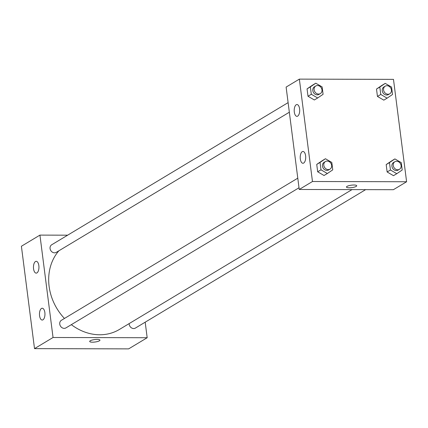 <?xml version="1.0" encoding="UTF-8"?>
<svg xmlns="http://www.w3.org/2000/svg" width="428" height="428" viewBox="0 0 428 428"><rect width="100%" height="100%" fill="white"/><g stroke="black" fill="none" stroke-linecap="round" stroke-linejoin="round"><path stroke-width="0.64" d="M145.188 322.188L147.179 337.729L128.646 348.874L34.518 348.633L21.4 246.25L39.932 235.111L67.656 235.181M89.693 341.453A5.168 1.236 172.7 0 0 93.705 342.143A5.168 1.236 172.7 0 0 99.392 340.806A5.168 1.236 -7.3 0 1 93.705 342.149A5.168 1.236 -7.3 0 1 89.693 341.453A5.168 1.236 -7.3 0 1 94.658 339.565A5.168 1.236 -7.3 0 1 99.943 340.137A5.168 1.236 -7.3 0 1 99.392 340.806A5.168 1.236 172.7 0 0 99.943 340.137M147.179 337.729L53.045 337.494L34.518 348.633M44.86 312.547A5.906 2.745 90.1 0 1 42.201 320.048A5.906 2.745 90.1 0 1 39.467 314.136A5.906 2.745 90.1 0 1 42.228 308.235A5.906 2.745 90.1 0 1 44.86 312.547M38.852 265.622A5.906 2.745 90.1 0 1 36.187 273.123A5.906 2.745 90.1 0 1 33.459 267.211A5.906 2.745 90.1 0 1 36.22 261.31A5.906 2.745 90.1 0 1 38.852 265.622M53.045 337.494L39.932 235.111M297.786 178.166L61.386 320.305A4.43 3.777 59 0 0 60.434 326.045A4.43 3.777 59 0 0 65.949 327.896L299.012 187.764M288.108 102.629L51.708 244.768A4.43 3.777 59 0 0 50.755 250.508A4.43 3.777 59 0 0 56.277 252.359L289.339 112.227M129.16 323.595A4.43 3.777 59 0 0 131.262 327.725A4.43 3.777 59 0 0 135.398 328.073L365.64 189.636M58.866 250.803A50.204 42.795 59 0 0 64.451 318.464M71.337 324.659A50.204 42.795 59 0 0 119.423 329.448L352.009 189.604M286.118 87.087L299.231 189.47L312.467 181.509L299.354 79.127L286.118 87.087M299.354 79.127L393.482 79.367L406.6 181.75L393.364 189.706L299.231 189.47M303.687 163.052A5.906 2.745 90.1 0 1 302.944 163.271A5.906 2.745 90.1 0 1 300.215 157.36A5.906 2.745 90.1 0 1 302.976 151.459A5.906 2.745 90.1 0 1 305.608 155.771A5.906 2.745 90.1 0 1 303.687 163.052M296.219 104.753A5.906 2.745 90.1 0 1 296.962 104.534A5.906 2.745 90.1 0 1 299.595 108.846A5.906 2.745 90.1 0 1 296.936 116.346A5.906 2.745 90.1 0 1 294.229 111.237A5.906 2.745 90.1 0 1 296.219 104.753M383.809 100.147L377.453 96.439L383.809 100.147L387.115 98.156L380.76 94.449L379.813 87.061L385.227 83.38L391.583 87.087L392.53 94.476L387.115 98.156M376.506 89.051L377.453 96.439L376.506 89.051L381.915 85.37L376.506 89.051L379.813 87.061M393.487 175.683L387.131 171.976L393.487 175.683L396.793 173.693L390.438 169.986L389.491 162.597L394.9 158.916L401.255 162.624L402.202 170.012L396.793 173.693M386.184 164.587L387.131 171.976L386.184 164.587L391.593 160.907L386.184 164.587L389.491 162.597M324.039 175.507L317.678 171.799L324.039 175.507L327.345 173.517L320.989 169.809L320.042 162.421L325.451 158.74L331.807 162.453L332.754 169.841L327.345 173.517M316.736 164.411L317.678 171.799L316.736 164.411L322.145 160.73L316.736 164.411L320.042 162.421M406.6 181.75L312.467 181.509M312.467 85.193L307.058 88.874L308.005 96.263L314.361 99.97L308.005 96.263L307.058 88.874L312.467 85.193L315.778 83.203L322.134 86.916L323.081 94.304L317.667 97.98L311.311 94.272L310.364 86.884L315.778 83.203M346.466 187.063A5.168 1.236 172.7 0 0 349.275 187.796A5.168 1.236 -7.3 0 1 346.466 187.063A5.168 1.236 -7.3 0 1 351.436 185.18A5.168 1.236 -7.3 0 1 356.717 185.747A5.168 1.236 -7.3 0 1 349.275 187.796A5.168 1.236 172.7 0 0 356.717 185.747M385.211 86.178L383.889 86.97A4.43 3.777 59 0 0 382.937 92.716A4.43 3.777 59 0 0 388.453 94.567L389.78 93.769A4.43 3.777 59 0 0 391.176 88.976A4.43 3.777 59 0 0 386.949 85.707A4.43 3.777 59 0 0 385.211 86.178A4.43 3.777 59 0 0 384.258 91.918A4.43 3.777 59 0 0 389.78 93.769M380.76 94.449L377.453 96.439M385.227 83.38L381.915 85.37M394.889 161.714L393.567 162.506A4.43 3.777 59 0 0 392.61 168.252A4.43 3.777 59 0 0 398.131 170.103L399.452 169.306A4.43 3.777 59 0 0 400.854 164.513A4.43 3.777 59 0 0 396.622 161.244A4.43 3.777 59 0 0 394.889 161.714A4.43 3.777 59 0 0 393.937 167.455A4.43 3.777 59 0 0 399.452 169.306M390.438 169.986L387.131 171.976M394.9 158.916L391.593 160.907M315.762 86.001L314.441 86.798A4.43 3.777 59 0 0 313.489 92.539A4.43 3.777 59 0 0 319.004 94.39L320.331 93.593A4.43 3.777 59 0 0 321.728 88.799A4.43 3.777 59 0 0 317.501 85.53A4.43 3.777 59 0 0 315.762 86.001A4.43 3.777 59 0 0 314.81 91.742A4.43 3.777 59 0 0 320.331 93.593M317.667 97.98L314.361 99.97M311.311 94.272L308.005 96.263M310.364 86.884L307.058 88.874M325.44 161.538L324.119 162.335A4.43 3.777 59 0 0 323.161 168.076A4.43 3.777 59 0 0 328.683 169.927L330.004 169.13A4.43 3.777 59 0 0 331.406 164.336A4.43 3.777 59 0 0 327.174 161.067A4.43 3.777 59 0 0 325.44 161.538A4.43 3.777 59 0 0 324.488 167.278A4.43 3.777 59 0 0 330.004 169.13M320.989 169.809L317.678 171.799M325.451 158.74L322.145 160.73"/></g></svg>
